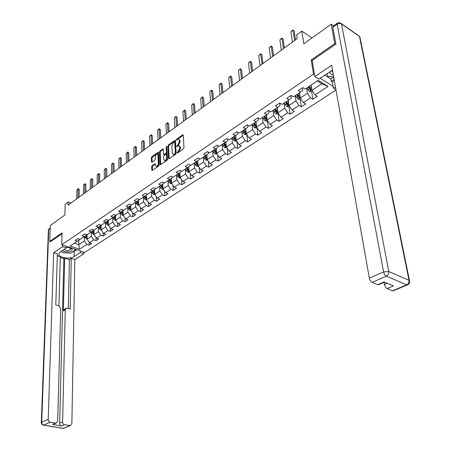 <?xml version="1.0" encoding="UTF-8"?>
<svg xmlns="http://www.w3.org/2000/svg" width="451" height="451" viewBox="0 0 451 451"><rect width="100%" height="100%" fill="white"/><g stroke="black" fill="none" stroke-linecap="round" stroke-linejoin="round"><path stroke-width="0.68" d="M177.057 152.793L177.474 153.013L183.472 148.853L183.997 147.748L183.247 135.12L182.903 134.714L176.713 139.043L176.352 139.804L176.583 140.081L178.348 139.139L179.436 140.424L179.492 141.473L177.829 144.963L176.702 146.265L176.939 146.552L178.692 145.617L179.802 146.93L179.864 147.984L178.19 151.491L177.057 152.793M152.179 165.573L151.683 166.628L151.801 170.112L152.134 170.529L158.622 166.092L159.13 165.027L158.617 152.613L158.295 152.213L151.863 156.717L151.367 157.771L151.513 161.926L152.06 162.242L154.716 160.376L155.212 159.316L155.133 157.247C155.291 155.595 155.945 154.569 157.1 154.163L157.963 155.245L158.29 163.414C158.143 165.066 157.489 166.098 156.334 166.504L155.448 165.399L155.065 163.617L152.179 165.573L152.827 165.855L152.331 166.909L152.455 170.371M335.651 44.209L334.76 43.612L331.214 24.202L303.816 43.837L301.804 31.136L296.64 34.907L297.209 38.606L68.045 205.199L68.118 202.025L65.186 204.173L64.905 214.992L50.275 225.472L49.706 241.454L50.551 241.736M334.76 43.612L311.224 59.949L313.518 74.127L61.753 244.741L62.075 232.874L49.706 241.454M168.499 158.515L169.08 158.837L175.614 154.304L176.132 153.21L175.462 140.65L175.123 140.25L168.409 144.946L167.902 146.017L168.499 158.515L169.131 158.803M167.028 160.263L160.404 164.79L160.066 164.373L159.547 151.953L160.054 150.893L162.986 148.875L163.313 149.281L163.538 154.304L163.871 154.71L165.923 153.34L166.43 152.263L166.188 147.026L166.712 146.209L167.541 159.18L167.028 160.263M331.214 24.202L333.548 25.82M336.018 90.065L84.709 252.397L61.753 244.741M313.518 74.127L314.516 74.748M320.041 78.192L333.035 86.276M89.14 242.136L89.112 245.169L91.762 243.439L89.507 242.666L93.78 239.864L96.04 240.654L98.741 238.889L96.48 238.1L100.838 235.247L103.099 236.048L105.85 234.255L103.583 233.443L108.026 230.54L110.298 231.357L113.1 229.531L110.828 228.702L115.355 225.737L117.632 226.577L120.49 224.711L118.213 223.865L122.83 220.843L125.113 221.7L128.028 219.8L125.739 218.938L130.446 215.854L132.735 216.728L135.712 214.789L133.417 213.909L138.22 210.764L140.515 211.654L143.548 209.681L141.253 208.779L146.152 205.566L148.452 206.485L151.547 204.466L149.242 203.542L154.242 200.267L156.548 201.208L159.705 199.145L157.399 198.203L162.501 194.86L164.812 195.819L168.037 193.716L165.72 192.752L170.929 189.341L173.246 190.322L176.538 188.174L174.216 187.188L179.537 183.704L181.86 184.707L185.22 182.514L182.897 181.505L188.326 177.948L190.655 178.974L194.082 176.736L191.76 175.698L197.307 172.062L199.635 173.116L203.142 170.833L200.808 169.768L206.479 166.058L208.813 167.135L212.393 164.801L210.059 163.713L215.854 159.913L218.194 161.018L221.853 158.634L219.513 157.517L225.438 153.639L227.778 154.772L231.521 152.331L229.181 151.186L235.236 147.223L237.576 148.385L241.409 145.887L239.064 144.715L245.259 140.661L247.599 141.851L251.517 139.297L249.172 138.096L255.508 133.947L257.854 135.165L261.862 132.555L259.517 131.32L266 127.075L268.345 128.326L272.443 125.654L270.098 124.391L276.734 120.045L279.079 121.325L283.279 118.59L280.934 117.294L287.727 112.846L290.072 114.165L294.368 111.363L292.022 110.027L298.985 105.472L301.324 106.825L305.727 103.956L303.382 102.591L310.513 97.918L312.853 99.31L317.363 96.373L315.023 94.969L328.035 86.445L318.164 80.34L305.141 89.039L302.734 87.595L298.218 90.623L300.625 92.055L302.773 90.488L302.373 87.838M89.112 245.169L86.863 244.403L79.461 249.245L70.023 246.088L77.392 241.167L75.091 240.383L77.724 238.613L80.024 239.408L84.281 236.561L81.975 235.76L84.658 233.962L86.97 234.768L91.305 231.87L88.994 231.053L91.728 229.215L94.045 230.044L98.465 227.09L96.148 226.25L98.932 224.378L101.255 225.224L105.765 222.213L103.437 221.356L106.284 219.445L108.612 220.314L113.212 217.241L110.878 216.362L113.776 214.417L116.116 215.302L120.806 212.167L118.461 211.271L121.42 209.287L123.766 210.189L128.552 206.992L126.201 206.079L129.223 204.049L131.574 204.974L136.456 201.715L134.099 200.774L137.183 198.711L139.539 199.652L144.523 196.326L142.161 195.368L145.307 193.254L147.669 194.223L152.759 190.824L150.392 189.843L153.599 187.689L155.973 188.676L161.165 185.209L158.791 184.205L162.072 182.001L164.446 183.016L169.751 179.47L167.372 178.444L170.726 176.194L173.105 177.232L178.523 173.612L176.138 172.558L179.56 170.264L181.945 171.329L187.486 167.625L185.096 166.549L188.591 164.203L190.982 165.291L196.642 161.509L194.251 160.404L197.826 158.008L200.216 159.124L206 155.257L203.604 154.124L207.263 151.671L209.659 152.816L215.572 148.864L213.176 147.702L216.908 145.194L219.31 146.366L225.359 142.33L222.957 141.135L226.78 138.57L229.187 139.776L235.371 135.638L232.97 134.421L236.882 131.793L239.284 133.028L245.615 128.794L243.213 127.543L247.216 124.859L249.623 126.122L256.1 121.793L253.693 120.507L257.792 117.756L260.199 119.053L266.834 114.622L264.427 113.302L268.627 110.489L271.034 111.82L277.827 107.282L275.42 105.929L279.721 103.042L282.129 104.406L289.091 99.761L286.684 98.369L291.087 95.415L293.494 96.818L300.625 92.055M84.523 236.392L85.25 237.846L87.054 239.131L87.099 234.678M89.507 242.666L87.054 239.154L91.316 236.335L91.35 231.842M86.823 234.717L84.281 236.561M91.316 236.335L93.78 239.864M98.363 227.157L98.352 231.679L94.005 234.554L94.034 230.038M93.847 229.971L91.305 231.87M94.005 234.554L96.48 238.1M98.352 231.679L100.838 235.247M105.511 222.382L105.517 226.932L101.092 229.863L101.097 225.167M101.001 225.134L98.465 227.09M101.092 229.863L103.583 233.443M105.517 226.932L108.026 230.54M112.795 217.517L112.829 222.095L108.313 225.083L108.291 220.195M108.313 225.083L110.828 228.702M112.829 222.095L115.355 225.737M105.765 222.213L108.296 220.421M120.22 212.556L120.276 217.162L115.676 220.212L115.631 215.522M115.732 215.155L113.212 217.241M115.676 220.212L118.213 223.865M120.276 217.162L122.83 220.843M127.796 207.499L127.875 212.133L123.185 215.24L123.117 210.527M123.315 210.014L120.806 212.167M123.185 215.24L125.739 218.938M127.875 212.133L130.446 215.854M135.52 202.341L135.627 207.003L130.841 210.172L130.745 205.43M131.049 204.771L131.055 205.211L128.552 206.992M130.841 210.172L133.417 213.909M135.627 207.003L138.22 210.764M143.401 197.076L143.536 201.772L138.649 205.002L138.53 200.238M138.936 199.415L138.953 199.934L136.456 201.715M138.649 205.002L141.253 208.779M143.536 201.772L146.152 205.566M151.44 191.703L151.604 196.433L146.62 199.731L146.468 194.939M146.992 193.941L147.009 194.556L144.523 196.326M146.62 199.731L149.242 203.542M151.604 196.433L154.242 200.267M159.643 186.224L159.84 190.982L154.749 194.347L154.575 189.527M155.206 188.36L155.234 189.059L152.759 190.824M154.749 194.347L157.399 198.203M159.84 190.982L162.501 194.86M168.02 180.631L168.246 185.417L163.053 188.856L162.845 184.008M163.595 182.649L163.628 183.45L161.165 185.209M163.053 188.856L165.72 192.752M168.246 185.417L170.929 189.341M176.572 174.915L176.826 179.735L171.527 183.247L171.284 178.376M172.158 176.82L172.203 177.722L169.751 179.47L170.878 181.59L170.923 182.61L171.498 182.7M171.527 183.247L174.216 187.188M176.826 179.735L179.537 183.704M185.305 169.086L185.592 173.934L180.174 177.519L179.904 172.626M180.902 170.861L180.958 171.87L178.523 173.612M180.174 177.519L182.897 181.505M185.592 173.934L188.326 177.948M194.223 163.127L194.544 168.003L189.014 171.668L188.71 166.752M189.832 164.767L189.905 165.895L187.486 167.625M189.014 171.668L191.76 175.698M194.544 168.003L197.307 172.062M203.339 157.038L203.694 161.948L198.04 165.692L197.701 160.748M198.959 158.538L199.043 159.789L196.642 161.509M198.04 165.692L200.808 169.768M203.694 161.948L206.479 166.058M212.652 150.82L213.047 155.764L207.268 159.586L206.891 154.62M208.283 152.162L208.385 153.549L206 155.257M207.268 159.586L210.059 163.713M213.047 155.764L215.854 159.913M222.168 144.461L222.602 149.433L216.694 153.346L216.283 148.356M217.81 145.634L217.94 147.167L215.572 148.864M216.694 153.346L219.513 157.517M222.602 149.433L225.438 153.639M231.899 137.961L232.372 142.967L226.334 146.964L225.883 141.952M227.552 138.959L227.704 140.639L225.359 142.33M226.334 146.964L229.181 151.186M232.372 142.967L235.236 147.223M241.849 131.314L242.367 136.354L236.194 140.441L235.698 135.407M237.514 132.12L237.694 133.964L235.371 135.638M236.194 140.441L239.064 144.715M242.367 136.354L245.259 140.661M252.03 124.515L252.594 129.584L246.274 133.767L245.739 128.71M247.7 125.113L247.915 127.137L245.615 128.794M246.274 133.767L249.172 138.096M252.594 129.584L255.508 133.947M262.448 117.559L263.051 122.661L256.585 126.94L256.01 121.855M258.119 117.931L258.372 120.152L256.1 121.793M256.585 126.94L259.517 131.32M263.051 122.661L266 127.075M273.103 110.439L273.763 115.574L267.144 119.955L266.518 114.836M268.779 110.574L269.084 112.998L266.834 114.622M267.144 119.955L270.098 124.391M273.763 115.574L276.734 120.045M284.017 103.149L284.722 108.319L277.946 112.801L277.269 107.654M279.693 103.059L280.043 105.675L277.827 107.282M277.946 112.801L280.934 117.294M284.722 108.319L287.727 112.846M295.191 95.685L295.952 100.889L289.006 105.483L288.285 100.297M290.895 95.539L291.273 98.171L289.091 99.761M289.006 105.483L292.022 110.027M295.952 100.889L298.985 105.472M306.635 88.041L307.447 93.272L300.338 97.98L299.56 92.765M300.338 97.98L303.382 102.591M307.447 93.272L310.513 97.918M328.035 86.445L321.839 83.751L311.945 90.296L311.117 85.076M311.945 90.296L315.023 94.969M70.954 203.085L68.118 202.025M312.058 37.929L301.804 31.136M321.839 83.751L317.278 80.932M78.835 240.146L78.762 244.645L84.416 240.902L84.467 236.431M74.392 243.168L78.762 244.645L79.461 249.245M84.416 240.902L86.863 244.403M77.392 241.167L79.923 239.374M311.635 91.632L312.853 99.31M300.186 99.192L301.324 106.825M289.012 106.577L290.072 114.165M278.092 113.793L279.079 121.325M267.426 120.84L268.345 128.326M257.002 127.723L257.854 135.165M246.832 134.601L247.599 141.851M236.899 141.496L237.576 148.385M227.18 148.221L227.778 154.772M217.67 154.789L218.194 161.018M208.356 161.199L208.813 167.135M199.241 167.456L199.635 173.116M190.311 173.579L190.655 178.974M181.567 179.554L181.86 184.707M172.998 185.4L173.246 190.322M164.604 191.123L164.812 195.819M156.379 196.715L156.548 201.208M148.311 202.189L148.452 206.485M140.408 207.55L140.515 211.654M132.656 212.799L132.735 216.728M125.051 217.94L125.113 221.7M117.593 222.974L117.632 226.577M110.275 227.907L110.298 231.357M103.099 232.744L103.099 236.048M96.052 237.485L96.04 240.654M311.224 59.949L312.21 60.581M177.745 152.827L178.844 151.795L180.518 148.289L179.864 147.984M179.453 145.921L180.456 147.235L180.518 148.289M179.098 139.444L180.084 140.735L180.146 141.777L178.483 145.273L177.39 146.287M183.247 135.165L177.046 139.81M175.462 140.695L169.057 145.245L168.55 146.321L169.153 158.786M174.949 153.746L175.315 152.979L174.729 141.958L174.492 141.676L173.517 142.313L171.87 145.774L172.254 153.295L173.359 154.62L174.949 153.746L175.602 154.045L175.969 153.284L175.315 152.979M174.667 141.761L175.377 142.262L175.969 153.284M173.263 154.62L174.013 154.918L174.796 154.603L174.142 154.304M175.602 154.045L174.796 154.603M160.719 164.638L160.195 152.246L159.547 151.953M163.318 149.326L160.697 151.186L160.195 152.246M164.277 154.896L166.571 153.639L167.079 152.562L166.836 147.325L166.188 147.026M166.96 146.846L166.836 147.325M163.769 159.553L164.677 160.663C165.861 160.252 166.526 159.209 166.678 157.529L166.543 154.625L165.962 154.31L164.153 155.584L163.64 156.655L163.769 159.553M165.331 160.956L164.677 160.663L165.331 160.956C166.515 160.545 167.18 159.502 167.327 157.822L166.678 157.529M166.447 154.327L167.191 154.918L167.327 157.822M155.398 164.063L152.827 165.855M156.345 166.504L156.987 166.791C158.138 166.385 158.791 165.354 158.944 163.702L158.29 163.414M157.72 154.445L158.611 155.539L158.944 163.702M158.622 152.663L152.506 157.01L152.01 158.059L152.156 162.174M311.41 86.902L310.604 85.386M312.464 91.085L311.421 91.773L309.392 91.497L306.872 87.877M308.287 86.936L310.311 90.172L311.359 89.929L309.183 86.338M310.311 90.172L308.788 86.598M292.406 42.101L290.861 31.779L292.8 29.975L294.148 30.95L295.501 39.851M290.861 31.779L293.003 30.2L294.565 40.528M292.8 29.975L294.148 30.95M333.706 76.997L327.838 76.428L327.031 73.513M329.698 71.732C329.828 73.406 331.045 74.483 333.345 74.967M331.632 70.581L332.872 72.295M62.7 250.322C64.065 251.743 66.314 252.233 69.443 251.793C72.002 251.106 72.746 250.102 71.67 248.783C70.446 247.802 68.642 247.379 66.252 247.526M64.166 249.341C65.079 250.333 66.624 250.677 68.8 250.378L70.66 249.189L70.322 248.309L68.935 247.633M66.28 246.421L66.883 246.449M74.065 248.845L75.368 250.142L70.818 253.135L62.836 252.74L61.297 251.263M75.385 249.285L75.368 250.142M332.494 70.176L318.739 79.06L314.821 76.631L331.632 65.299L369.346 278.149L383.559 271.897L337.145 24.247L332.827 27.325L335.894 44.04L312.193 60.462L314.821 76.631M335.437 86.784L333.362 88.137L335.961 89.749M324.692 75.08L330.842 78.953L331.254 81.298L332.274 81.935L333.362 88.137M384.01 282.303L384.404 284.434L387.167 283.251M393.954 290.173L393.007 290.889L392.517 290.777L387.15 288.555C385.814 287.823 384.9 286.447 384.404 284.434M379.257 283.995L378.248 284.773L377.718 284.654L372.148 282.349C370.773 281.593 369.837 280.195 369.346 278.149M387.15 288.555L393.447 285.895L384.038 281.937L377.718 284.654M332.827 27.325L333.255 26.028L337.247 23.187M334.338 80.577L332.274 81.935M331.254 81.298L334.129 79.404M330.842 78.953L333.712 77.059M80.244 250.908L80.216 252.594L83.824 253.789L74.849 259.579L71.861 423.579L70.277 425.648L64.6 424.724L61.646 425.969C60.406 425.609 59.741 424.684 59.65 423.196L63.867 258.632L60.287 257.482M80.216 252.594L74.161 256.529C69.736 259.737 57.525 257.498 58.855 253.671L60.231 251.974L66.241 247.954L62.52 246.72L53.641 252.701L57.345 253.902L55.806 304.989L58.85 305.84L60.722 308.484L57.705 421.071L56.076 423.156L52.615 424.402L61.646 425.969M58.934 305.863L60.31 256.675L57.288 255.7M63.867 258.632L64.696 258.09L69.415 259.613L71.258 258.412L74.849 259.579M83.847 252.109L83.824 253.789M62.565 245.011L62.52 246.72M66.286 246.252L66.241 247.954M53.641 252.701L48.206 419.385C48.285 420.896 48.962 421.837 50.236 422.209L56.076 423.156M59.65 423.196L62.599 421.939L65.277 309.747L66.336 308.168L70.215 309.008L71.258 258.412M62.599 421.939C62.689 423.433 63.354 424.357 64.6 424.724M50.433 241.697L62.052 233.77M65.277 309.747L63.377 310.852L64.696 258.09M54.351 423.658L53.133 424.419M63.377 310.852L64.442 309.279L65.773 308.501M68.349 308.49L69.415 259.613M76.749 249.741L74.257 251.376L74.161 256.529M60.958 251.483L62.063 252.002M71.963 252.385L74.257 251.376M75.379 249.674L75.768 249.414M299.83 94.552L299.058 93.098M300.851 98.758L299.926 99.367L297.914 99.102L295.416 95.533M296.797 94.609L298.799 97.805L299.83 97.574L297.671 94.028M298.799 97.805L297.31 94.27M288.527 102.027L287.789 100.629M289.514 106.244L288.702 106.786L286.706 106.521L284.231 103.003M285.584 102.101L287.563 105.258L288.572 105.038L286.436 101.531M287.563 105.258L287.411 104.158L286.097 101.757M281.339 50.146L279.902 39.88L281.813 38.098L283.138 39.068L284.401 47.919M279.902 39.88L281.993 38.335L283.448 48.612M281.813 38.098L283.138 39.068M270.532 58.004L269.196 47.795L271.079 46.036L272.381 47L273.56 55.8M269.196 47.795L271.237 46.284L272.59 56.505M271.079 46.036L272.381 47M277.489 109.328L276.784 107.981M278.447 113.556L277.743 114.024L275.764 113.77L273.312 110.298M274.631 109.418L276.587 112.536L277.579 112.327L275.46 108.86M276.587 112.536L276.446 111.448L275.155 109.069M266.716 116.459L266.034 115.157M267.64 120.699L267.031 121.099L265.075 120.857L262.64 117.423M263.931 116.567L265.87 119.645L266.84 119.447L264.743 116.02M265.87 119.645L265.735 118.562L264.461 116.211M256.185 123.427L255.531 122.176M257.081 127.678L256.574 128.011L254.629 127.774L252.216 124.386M253.473 123.546L255.396 126.59L256.348 126.398L254.268 123.016M255.396 126.59L255.272 125.513L254.014 123.191M259.973 65.677L258.733 55.529L260.593 53.793L261.873 54.751L262.961 63.506M258.733 55.529L260.729 54.052L261.986 64.217M260.593 53.793L261.873 54.751M249.651 73.18L248.507 63.084L250.339 61.375L251.602 62.328L252.611 71.032M248.507 63.084L250.457 61.646L251.619 71.754M250.339 61.375L251.602 62.328M239.56 80.515L238.511 70.474L240.321 68.789L241.561 69.73L242.491 78.389M238.511 70.474L240.417 69.065L241.482 79.117M240.321 68.789L241.561 69.73M245.902 130.243L245.271 129.031M246.759 134.494L244.419 134.539L242.029 131.196M243.258 130.373L245.158 133.383L246.099 133.197L244.036 129.854M245.158 133.383L245.045 132.312L243.799 130.012M229.7 87.686L228.73 77.702L230.517 76.039L231.741 76.974L232.592 85.583M228.73 77.702L230.596 76.326L231.577 86.321M230.517 76.039L231.741 76.974M235.845 136.901L235.236 135.728M236.674 141.157L234.435 141.146L232.068 137.848M233.268 137.042L235.151 140.019L236.076 139.844L234.03 136.535M235.151 140.019L235.044 138.953L233.821 136.676M220.054 94.699L219.169 84.771L220.928 83.125L222.134 84.061L222.918 92.618M219.169 84.771L220.99 83.424L221.892 93.363M220.928 83.125L222.134 84.061M226.013 143.418L225.427 142.279M226.814 147.674L224.677 147.612L222.332 144.354M226.267 146.231L224.248 143.068M223.504 143.57L225.365 146.507L226.272 146.338M225.365 146.507L225.269 145.447L224.057 143.198M210.617 101.56L209.811 91.688L211.547 90.065L212.737 90.989L213.447 99.496M209.811 91.688L211.592 90.369L212.415 100.252M211.547 90.065L212.737 90.989M216.401 149.794L215.826 148.683M217.168 154.045L215.133 153.938L213.673 152.399L212.804 150.713M216.627 152.472L214.682 149.461M213.954 149.946L215.792 152.855L216.649 152.788M215.792 152.855L215.708 151.801L214.513 149.574M201.383 108.274L200.65 98.459L202.369 96.852L203.536 97.771L204.185 106.233M200.65 98.459L202.398 97.168L203.142 106.994M202.369 96.852L203.536 97.771M206.998 156.029L206.44 154.947M207.736 160.28L205.791 160.122L204.342 158.605L203.486 156.942M207.195 158.634L205.318 155.713M204.607 156.193L206.428 159.062L207.229 159.051M206.428 159.062L206.355 158.019L205.171 155.815M192.346 114.842L191.686 105.083L193.383 103.499L194.533 104.412L195.12 112.823M191.686 105.083L193.4 103.82L194.065 113.59M193.383 103.499L194.533 104.412M197.797 162.135L197.25 161.075M198.508 166.38L196.653 166.177L195.21 164.683L194.364 163.031M197.966 164.677L196.162 161.83M195.463 162.298L197.267 165.139L198.006 165.167M197.267 165.139L197.2 164.102L196.027 161.92M183.495 121.274L182.914 111.572L184.589 110.005L185.722 110.912L186.246 119.273M182.914 111.572L184.583 110.332L185.181 120.045M184.589 110.005L185.722 110.912M188.794 168.105L188.264 167.073M189.437 172.288L187.706 172.102L186.274 170.63L185.434 168.995M188.946 170.602L187.193 167.823M186.511 168.274L188.304 171.087L188.98 171.143M188.304 171.087L188.236 170.055L187.08 167.896M174.836 127.571L174.317 117.925L175.969 116.375L177.091 117.277L177.553 125.592M174.317 117.925L175.958 116.713L176.488 126.37M175.969 116.375L177.091 117.277M179.977 173.956L179.459 172.942M180.552 178.072L178.946 177.903L177.525 176.448L176.696 174.836M180.112 176.403L178.421 173.686M177.75 174.131L179.521 176.91L180.146 176.984M179.521 176.91L179.464 175.884L178.325 173.748M166.351 133.738L165.9 124.143L167.53 122.616L167.501 122.96L168.635 123.512L169.04 131.777M165.9 124.143L167.501 122.96L167.969 132.56M167.53 122.616L168.635 123.512M171.352 179.684L170.844 178.692M171.859 183.737L170.371 183.585L168.956 182.153L168.138 180.552M171.465 182.086L169.824 179.419M169.17 179.859L170.923 182.61M158.042 139.776L157.653 130.243L159.265 128.732L159.226 129.082L160.353 129.617L160.708 137.843M157.653 130.243L159.226 129.082L159.626 138.626M159.265 128.732L160.353 129.617M162.896 185.299L162.405 184.324M163.347 189.29L161.971 189.149L160.562 187.734L159.755 186.15M162.997 187.644L161.407 185.034M160.77 185.474L161.576 187.064L163.025 188.298M162.507 188.191L162.461 187.182L161.345 185.079M149.895 145.696L149.569 136.219L151.164 134.725L151.108 135.075L152.235 135.604L152.539 143.779M149.569 136.219L151.108 135.075L151.451 144.568M151.164 134.725L152.235 135.604M154.62 190.796L154.135 189.843M155.009 194.725L153.74 194.601L152.342 193.203L151.547 191.636M154.704 193.096L153.16 190.536M152.534 190.97L153.334 192.543L154.727 193.772M154.259 193.665L154.219 192.662L153.109 190.57M141.918 151.497L141.648 142.071L143.221 140.594L143.159 140.954L144.281 141.467L144.534 149.597M141.648 142.071L143.159 140.954L143.441 150.392M143.221 140.594L144.281 141.467M146.507 196.185L146.034 195.249M146.846 200.058L145.679 199.945L144.286 198.564L143.497 197.008M146.581 198.44L145.075 195.931M144.472 196.36L145.256 197.916L146.603 199.133M146.175 199.021L146.147 198.023L145.047 195.954M134.099 157.185L133.879 147.81L135.435 146.355L135.362 146.716L136.484 147.223L136.687 155.302M133.879 147.81L135.362 146.716L135.588 156.097M135.435 146.355L136.484 147.223M138.558 201.462L138.096 200.543M138.84 205.278L137.775 205.177L136.394 203.818L135.616 202.273M138.615 203.672L137.155 201.214M136.563 201.636L137.346 203.181L138.637 204.388M138.254 204.275L138.231 203.283L137.138 201.225M126.427 162.76L126.263 153.441L127.808 151.998L127.718 152.365L128.839 152.861L128.992 160.894M126.263 153.441L127.718 152.365L127.892 161.695M127.808 151.998L128.839 152.861M130.767 206.637L130.316 205.735M130.999 210.397L130.029 210.313L128.653 208.965L127.881 207.437M130.813 208.807L129.392 206.395L130.829 209.535M128.811 206.806L130.491 209.422M118.912 168.223L118.799 158.961L120.321 157.534L120.225 157.906L121.336 158.391L121.449 166.38M118.799 158.961L120.225 157.906L120.344 167.18M120.321 157.534L121.336 158.391M123.134 211.711L122.689 210.831M123.309 215.42L122.43 215.341L121.065 214.016L120.304 212.5M123.162 213.842L121.781 211.474M121.212 211.874L123.174 214.58M111.538 173.584L111.476 164.373L112.975 162.963L112.868 163.341L113.985 163.814L114.052 171.758M111.476 164.373L112.868 163.341L112.942 172.564M112.975 162.963L113.985 163.814M115.642 216.689L115.208 215.82M115.772 220.347L114.982 220.274L113.624 218.966L112.874 217.467M115.665 218.774L114.323 216.452M113.759 216.846L115.67 219.524M104.299 178.844L104.288 169.683L105.776 168.291L105.658 168.674L106.769 169.136L106.797 177.029M104.288 169.683L105.658 168.674L105.681 177.841M105.776 168.291L106.769 169.136M108.296 221.571L107.874 220.719M108.381 225.179L107.676 225.117L106.329 223.82L105.585 222.332M108.308 223.617L107 221.334M106.453 221.723L108.313 224.373M97.207 184.002L97.236 174.898L98.707 173.517L98.583 173.906L99.688 174.357L99.677 182.204M97.236 174.898L98.583 173.906L98.56 183.016M98.707 173.517L99.688 174.357M101.092 226.363L100.674 225.523M101.131 229.914L100.511 229.863L99.169 228.584L98.431 227.112M101.092 228.364L99.823 226.126M99.282 226.509L101.092 229.125M90.239 189.065L90.318 180.011L91.773 178.647L91.638 179.036L92.737 179.481L92.686 187.283M90.318 180.011L91.638 179.036L91.57 188.101M91.773 178.647L92.737 179.481M94.028 231.059L93.616 230.235M94.017 234.565L92.145 233.257L91.412 231.797M94.017 233.026L92.776 230.827M92.246 231.205L94.011 233.787M83.407 194.031L83.525 185.034L84.963 183.681L84.822 184.076L85.921 184.51L85.831 192.273M83.525 185.034L84.822 184.076L84.709 193.084M84.963 183.681L85.921 184.51M87.088 235.67L86.688 234.858M87.071 237.604L85.865 235.445M85.346 235.811L87.066 238.359M76.698 198.914L76.856 189.961L78.277 188.625L78.124 189.02L79.224 189.448L79.1 197.166M76.856 189.961L78.124 189.02L77.978 197.978M78.277 188.625L79.224 189.448M178.844 151.795L178.19 151.491M180.456 147.235L179.802 146.93M177.717 145.808L177.063 145.504M178.483 145.273L177.829 144.963M180.146 141.777L179.492 141.473M180.084 140.735L179.436 140.424M177.361 139.348L176.713 139.043M183.247 135.114L182.644 134.821M178.072 152.331L177.418 152.026M168.55 146.321L167.902 146.017M169.057 145.245L168.409 144.946M175.462 140.627L174.87 140.351M175.377 142.262L174.729 141.958M160.697 164.654L160.066 164.373M160.697 151.186L160.054 150.893M163.313 149.236L162.749 148.977M164.756 154.907L164.108 154.614M166.571 153.639L165.923 153.34M167.079 152.562L166.43 152.263M167.191 154.918L166.543 154.625M155.386 163.955L154.84 163.713M158.611 155.539L157.963 155.245M152.122 162.197L151.513 161.926M152.01 158.059L151.367 157.771M152.506 157.01L151.863 156.717M158.617 152.562L158.064 152.308M152.432 170.388L151.801 170.112M152.331 166.909L151.683 166.628M309.442 91.502L311.883 89.89M310.17 88.199L311.478 87.331M307.858 89.738L309.273 88.796M392.517 290.777L406.678 284.857L407.163 284.976C408.95 284.401 409.773 283.194 409.632 281.356L409.034 280.347L359.486 36.508L341.514 23.897L388.796 271.53L409.034 280.347C409.254 282.394 408.465 283.893 406.678 284.857L386.389 276.164L372.148 282.349M393.007 290.889L407.783 284.767M386.389 276.164C388.193 275.161 388.993 273.616 388.796 271.53L383.559 271.897C384.072 273.966 385.013 275.386 386.389 276.164M341.446 23.638L358.122 35.347L359.486 36.508L360.095 37.912L409.485 280.635M337.145 24.247C338.729 23.289 340.184 23.17 341.514 23.897L340.167 22.742L337.568 22.956L337.145 24.247M52.615 424.402L55.552 423.139M50.236 422.209L43.719 425.039L63.202 428.382L69.787 425.631M50.168 228.595L48.736 229.61L41.706 422.243L48.206 419.385M43.719 425.039C42.45 424.673 41.78 423.743 41.706 422.243L41.323 422.548C41.385 423.996 42.129 424.848 43.544 425.096L43.719 425.039M64.854 427.695L63.692 428.394L62.531 428.354M43.048 425.005L63.022 428.439L70.277 425.648M41.323 422.688L48.392 230.061L50.191 227.868M48.381 230.264L49.153 228.589M297.964 99.107L300.276 97.574M298.641 95.866L299.898 95.031M296.386 97.365L297.767 96.446M286.757 106.532L288.95 105.077M287.394 103.352L288.601 102.546M285.19 104.818L286.537 103.922M275.815 113.782L277.895 112.4M276.407 110.658L277.562 109.892M274.253 112.096L275.572 111.217M265.12 120.862L267.093 119.554M265.673 117.801L266.789 117.057M263.57 119.199L264.855 118.342M254.674 127.78L256.54 126.545M255.187 124.775L256.258 124.064M253.135 126.145L254.392 125.305M244.465 134.545L246.229 133.372M244.944 131.596L245.97 130.908M242.931 132.932L244.16 132.115M234.486 141.152L236.155 140.047M234.926 138.26L235.912 137.6M232.958 139.568L234.165 138.767M224.722 147.618L226.301 146.575M225.128 144.777L226.081 144.145M223.211 146.056L224.384 145.273M215.178 153.943L216.666 152.957M215.55 151.153L216.463 150.544M213.673 152.399L214.823 151.632M205.836 160.128L207.24 159.203M206.18 157.388L207.054 156.801M204.342 158.605L205.464 157.861M196.698 166.182L198.017 165.308M197.008 163.487L197.854 162.924M195.21 164.683L196.309 163.95M187.751 172.107L188.992 171.29M188.033 169.458L188.845 168.916M186.274 170.63L187.351 169.914M178.991 177.908L180.158 177.142M179.244 175.304L180.028 174.785M177.525 176.448L178.579 175.749M170.416 183.591L171.504 182.869M170.641 181.026L171.391 180.53M168.956 182.153L169.988 181.465M162.016 189.155L163.036 188.479M162.219 186.635L162.935 186.156M160.562 187.734L161.576 187.064M153.785 194.606L154.738 193.975M153.96 192.126L154.654 191.669M152.342 193.203L153.334 192.543M145.724 199.951L146.609 199.365M145.876 197.51L146.536 197.064M144.286 198.564L145.256 197.916M137.82 205.182L138.643 204.641M137.95 202.781L138.581 202.358M136.394 203.818L137.346 203.181M130.074 210.313L130.835 209.811M130.176 207.95L130.79 207.545M128.653 208.965L129.589 208.345M122.475 215.347L123.179 214.879M122.559 213.019L123.146 212.63M121.065 214.016L121.979 213.402M122.864 213.503L122.881 214.473M115.028 220.28L115.67 219.851M115.09 217.991L115.653 217.613M113.624 218.966L114.52 218.369M115.405 218.487L115.417 219.423M107.721 225.122L108.313 224.728M107.766 222.862L108.302 222.506M106.329 223.82L107.208 223.234M108.088 223.369L108.093 224.277M100.55 229.869L101.092 229.508M100.579 227.642L101.092 227.304M99.169 228.584L100.032 228.009M100.911 228.161L100.911 229.04M93.52 234.526L94.011 234.204M93.526 232.333L94.022 232.006M92.145 233.257L92.991 232.693M93.87 232.863L93.864 233.714M86.62 239.098L87.06 238.804M86.609 236.938L87.082 236.623M85.25 237.846L86.079 237.288M86.958 237.474L86.947 238.303M174.013 154.918L173.359 154.62M164.519 155.003L163.871 154.71M156.987 166.791L156.334 166.504M70.322 248.309L71.67 248.783M70.683 248.151L70.677 248.433M70.666 248.873L70.66 249.189M359.746 36.734L359.413 36.243M378.248 284.773L384.449 282.112"/></g></svg>

